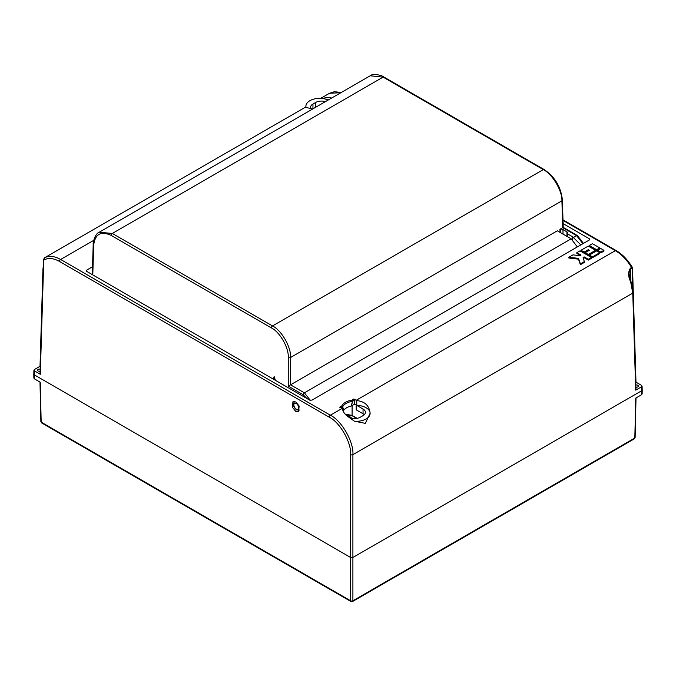 <?xml version="1.0" encoding="UTF-8"?>
<svg xmlns="http://www.w3.org/2000/svg" width="676" height="676" viewBox="0 0 676 676"><rect width="100%" height="100%" fill="white"/><g stroke="black" fill="none" stroke-linecap="round" stroke-linejoin="round"><path stroke-width="1.01" d="M351.9 418.326A16.207 9.354 0 0 0 349.458 416.526A16.207 9.354 0 0 0 345.977 414.996M34.273 373.515L34.273 374.834L34.273 373.515L34.273 374.834L350.607 557.472L352.897 557.472L641.727 390.72L641.727 389.393M636.015 397.944L635.119 437.625L634.367 438.808L634.832 437.997A0.972 0.558 1.3 0 0 635.119 437.617A0.972 0.558 -178.3 0 1 634.832 438.006L635.736 398.113L641.668 394.683L641.727 390.72L641.608 386.748L635.702 390.153L632.77 293.08L630.649 281.748C628.072 276.552 627.987 272.031 630.387 268.169L631.57 267.485C626.998 259.964 621.599 254.353 615.38 250.652L563.007 220.41M305.882 106.918L44.43 257.869C49.002 255.46 54.401 256.001 60.62 259.474L330.353 415.208C341.591 420.54 353.878 442.036 352.897 454.661L352.897 557.472L350.607 557.472L350.607 454.661C351.545 442.662 339.884 422.23 329.212 417.168L59.48 261.443C53.387 258.046 48.14 257.598 43.746 260.108L40.298 374.267L34.392 370.862L34.273 374.834L34.332 378.805L40.264 382.227L41.168 422.12L350.607 600.77A1.622 0.955 0 0 0 352.897 600.77L634.832 437.997M34.332 378.805L34.332 377.478M641.668 393.364L641.668 394.683M39.985 382.067L40.881 421.731A0.972 0.558 -1.3 0 0 41.168 422.12L40.881 421.748A0.972 0.558 -1.7 0 0 40.881 421.748L40.881 421.748A0.972 0.558 -1.7 0 0 41.168 422.128M328.173 100.056A13.774 7.951 0 0 0 321.573 98.434L329.432 97.268L331.578 98.088M354.427 421.224A13.774 7.951 0 0 0 370.118 413.298L365.344 423.345L354.427 421.224L346.568 415.579C344.067 413.23 342.715 410.983 342.512 408.828A32.414 18.717 -120 0 0 341.98 408.498L339.673 407.163L341.769 405.955A0.972 0.76 26.4 0 1 342.69 406.791L343.712 410.383A12.954 7.478 0 0 1 351.216 406.056L354.63 404.155L354.57 400.133L352.483 401.341L351.579 405.913M295.826 401.958L292.97 401.688L292.345 407.205L295.691 411.304L298.547 411.574L299.172 406.065L295.826 401.958M40.087 371.285A1.943 1.124 180 0 1 38.169 370.997A1.943 1.124 180 0 1 37.602 370.203A1.943 1.124 180 0 1 40.154 369.138M635.846 385.016A1.943 1.124 180 0 1 637.831 385.286A1.943 1.124 180 0 1 638.398 386.08A1.943 1.124 180 0 1 635.913 387.162M347.548 416.475L348.833 417.219A8.104 4.681 180 0 0 360.291 417.219L363.046 415.63A8.104 4.681 180 0 0 365.42 412.318A8.104 4.681 180 0 0 363.046 409.014L356.776 405.397L356.742 400.615A32.414 18.717 -120 0 0 356.193 400.293L353.886 398.958A0.972 0.558 60 0 1 354.57 400.133M364.288 414.701A8.104 4.681 180 0 0 363.046 413.771L356.193 409.817L356.193 405.051L354.63 404.155M343.011 410.864L343.712 410.383M343.476 410.602L342.453 407.138L341.034 407.949M351.216 406.056L352.483 401.341A0.972 0.558 60 0 0 351.79 400.167L352.061 401.383A13.664 7.884 0 0 0 342.69 406.791A0.972 0.676 164.8 0 1 342.453 407.138A0.972 0.558 60 0 0 341.769 405.955A14.627 8.442 180 0 1 351.79 400.167L353.886 398.958M340.856 92.73L329.55 93.246L320.669 98.375M312.658 109.013L306.017 107.416L305.882 106.259A13.774 7.951 0 0 0 306.017 107.416M315.709 107.247L315.709 102.439L312.954 104.028L312.954 108.836M315.709 102.439A8.104 4.681 180 0 1 325.384 101.662M310.96 108.743A8.104 4.681 180 0 1 310.58 107.332A8.104 4.681 180 0 1 312.954 104.028M356.742 400.615L356.759 400.606C364.415 401.358 368.826 405.228 369.983 412.242A13.774 7.951 0 0 0 356.776 405.397L356.759 400.606M596.604 250.5L599.739 248.692L599.739 247.898L592.421 243.673L589.286 245.481L589.286 246.275L596.604 250.5L596.604 249.706L599.739 247.898M576.839 252.663L581.022 255.08L579.974 255.68L573.003 254.877L568.896 257.252L568.896 258.046L578.479 259.153L580.397 264.688L584.512 262.313L583.118 257.497L584.157 256.888L584.157 257.683L588.34 260.099L591.483 258.291L591.483 257.497L579.974 250.855L576.839 252.663L576.839 253.458L580.338 255.477M583.346 258.156L584.157 257.683M589.218 240.065L589.261 238.721L563.1 223.621M589.261 238.721L589.261 240.039L589.261 238.721M86.739 271.406L86.739 270.087L86.739 271.406L309.692 400.124L311.982 400.124L589.261 240.039M92.536 266.741L86.739 270.087L86.781 271.431M600.787 252.917L603.922 251.1L603.922 250.314L600.787 248.498L597.652 250.314L597.652 251.1L600.787 252.917L600.787 252.123L603.922 250.314M592.522 257.683L599.739 253.517L599.739 252.723L596.604 250.914L589.387 255.08L589.387 255.874L592.522 257.683L592.522 256.888L599.739 252.723M581.022 250.247L584.157 252.064L588.238 249.706L589.286 250.314L585.205 252.663L585.205 253.458L588.34 255.266L595.556 251.1L595.556 250.314L588.238 246.081L581.022 250.247L581.022 251.041L584.157 252.858L588.593 250.703M634.367 438.808L352.568 601.505A1.622 0.938 -120 0 0 352.897 600.77L352.897 557.472L641.727 390.72M34.273 374.834L350.607 557.472L350.607 600.77A1.622 0.938 -60 0 0 350.945 601.505A1.622 1.622 0 0 0 352.568 601.505M641.608 385.421L641.608 386.748L641.608 385.421L635.981 382.177M40.019 366.299L34.392 369.544L34.392 370.862L34.392 369.544M356.193 400.293L615.38 250.652A1.622 0.938 -60 0 1 616.191 250.568C622.444 254.294 627.818 259.897 632.313 267.383L632.542 268.237A0.972 0.558 178.3 0 1 632.254 268.651L631.781 268.152A0.972 0.558 60 0 0 631.57 267.485L632.254 267.857M45.605 257.184A0.972 0.558 -120 0 1 45.613 257.184A0.972 0.558 -120 0 0 45.613 257.184L44.422 257.869A0.972 0.558 -120 0 0 44.413 257.869A0.972 0.558 -120 0 1 44.43 257.869L43.746 260.108A0.972 0.558 -178.3 0 1 43.458 259.694L43.458 259.694A0.972 0.558 -178.3 0 1 43.661 259.373M40.298 374.267L40.298 373.473M40.298 366.933L40.298 366.139M635.702 382.016L635.702 382.81M635.702 389.359L635.702 390.153M631.781 268.152L630.59 268.837L628.959 273.011L630.649 281.748M597.652 250.314L600.787 252.123M568.896 257.252L578.479 258.359L580.397 263.894L584.512 261.519M580.397 263.894L580.397 264.688M584.157 256.888L588.34 259.305L588.34 260.099M588.34 259.305L591.483 257.497M578.479 258.359L578.479 259.153M589.387 255.08L592.522 256.888M589.286 245.481L596.604 249.706M584.157 252.064L584.157 252.858M588.238 249.706L588.238 250.5M585.205 252.663L588.34 254.472L588.34 255.266M588.34 254.472L595.556 250.314M345.14 414.092L352.078 415.402L357.156 418.343M370.118 413.298A13.774 7.951 0 0 0 369.983 412.242M321.573 98.434A13.774 7.951 0 0 0 305.882 106.259M99.211 232.248L112.309 233.448L272.512 325.942C281.495 330.209 291.331 347.405 290.553 357.503L290.528 384.821L304.403 392.832L571.169 238.814L577.338 246.926M306.963 398.553L303.254 394.792A1.622 0.938 120 0 1 304.403 392.832L310.343 400.353M571.169 238.814L557.303 230.803L290.553 384.813M566.995 236.397L566.927 231.86A2.045 1.183 0 0 1 567.527 232.679A2.045 1.183 0 0 1 567.418 233.076L567.806 234.04L572.657 236.837L572.699 239.895M580.836 244.906L572.657 236.837M582.881 243.723L576.62 235.662L562.728 227.668L561.917 200.831C562.398 190.902 552.25 173.884 543.284 169.608L383.089 77.115L370.211 75.78L99.254 232.214C95.012 233.727 92.705 242.861 93.203 244.475L92.299 274.617M560.049 232.392L559.905 229.299L562.728 227.668M559.905 229.299L560.835 229.282L560.835 232.848M566.927 231.86L562.939 229.561A2.045 1.183 0 0 0 560.835 229.282M567.418 233.076L567.874 236.913M273.974 379.506L274.262 376.726L273.738 379.371M274.262 376.726L275.377 380.318M303.254 394.792L288.255 386.131L288.255 357.503C288.998 348.03 279.788 331.899 271.363 327.902L111.168 235.409C100.91 230.727 95.088 233.98 93.677 245.16L92.781 274.895M273.476 378.864L274.11 376.642M288.255 386.131L290.528 384.821M363.046 413.771L363.046 409.014M93.719 240.369L60.62 259.474A1.622 0.938 -60 0 0 59.48 261.443M635.989 389.748L633.057 292.666A0.972 0.558 -1.7 0 1 632.77 293.08L352.897 454.661A1.622 0.904 0 0 1 350.607 454.661M329.212 417.168A1.622 0.938 -60 0 1 330.353 415.208L341.98 408.498M632.913 290.469L632.254 268.651M630.387 268.169A0.972 0.558 60 0 1 630.59 268.837L630.767 280.87M40.011 366.519L42.943 269.445A0.972 0.558 1.7 0 0 43.154 269.808M352.111 405.608L352.078 415.402A0.972 0.558 -60 0 0 352.28 415.841L345.47 414.464M296.282 409.124A3.422 1.977 -120 0 0 298.699 407.729A3.422 1.977 -120 0 0 296.282 403.538A3.422 1.977 -120 0 0 293.857 404.932A3.422 1.977 -120 0 0 296.282 409.124M573.747 237.327L576.62 235.662A1.622 0.938 120 0 1 577.431 235.586L563.218 227.381L562.39 200.138A1.622 0.938 178.3 0 1 561.917 200.831L290.553 357.503A1.622 0.904 0 0 1 288.255 357.503M271.363 327.902A1.622 0.938 -60 0 1 272.512 325.942L543.284 169.608A1.622 0.938 120 0 1 544.096 169.524L383.9 77.039A1.622 0.938 120 0 0 383.089 77.115L112.309 233.448A1.622 0.938 -60 0 0 111.168 235.409M93.677 245.16A1.622 0.938 -178.3 0 1 93.203 244.475M563.015 234.099L562.939 229.561M274.422 377.047L274.16 379.616M33.8 374.191L33.859 378.154M642.2 390.077L642.141 394.032M350.945 601.505L41.633 422.923M642.082 386.064L642.2 390.035M33.918 370.186L33.8 374.158M562.99 219.852L616.191 250.568M341.245 92.511L334.392 91.708L329.55 93.246M42.943 269.445L43.272 265.93M45.613 257.184L46.526 256.652M44.422 257.869L43.458 259.694L40.011 373.862M633.057 292.666L630.945 281.402M632.542 268.237L635.989 382.405M356.734 418.41L352.28 415.841M299.899 410.07L296.62 409.867C293.13 406.918 292.539 404.079 294.854 401.333M370.211 75.78C372.924 72.949 382.802 75.577 383.9 77.039M544.096 169.524C554.928 176.901 561.029 187.108 562.39 200.138M577.431 235.586L583.456 243.394M567.409 236.642L567.333 233.389M239.777 151.086L229.713 156.9"/></g></svg>
